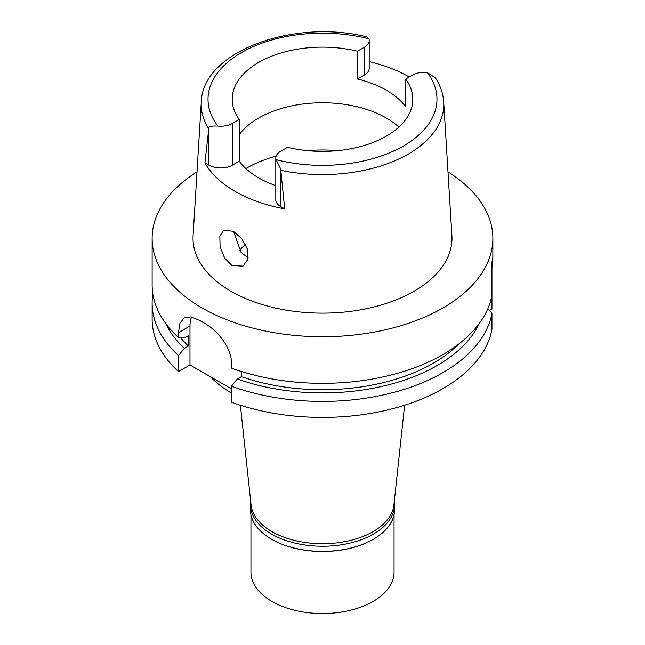 <?xml version="1.0" encoding="UTF-8"?>
<svg xmlns="http://www.w3.org/2000/svg" width="645" height="645" viewBox="0 0 645 645"><rect width="100%" height="100%" fill="white"/><g stroke="black" fill="none" stroke-linecap="round" stroke-linejoin="round"><path stroke-width="0.97" d="M281.091 170.369A121.284 70.023 180 0 0 408.261 154.066A121.284 70.023 180 0 0 443.712 102.071C443.147 93.565 440.35 85.471 435.327 77.787L427.127 72.442A16.625 9.602 180 0 0 412.566 75.118L405.737 79.053A90.3 52.132 0 0 1 412.8 99.266A90.3 52.132 0 0 1 386.347 136.127A90.3 52.132 0 0 1 287.501 147.318L280.672 151.261A16.625 9.602 180 0 0 275.802 158.049A16.625 9.602 180 0 0 276.044 159.67L280.672 168.885L280.672 206.569L284.679 208.883L280.672 168.885M208.924 127.46L204.917 162.83L208.924 165.144L208.924 127.46C210.141 126.275 213.124 125.815 217.873 126.089A16.625 9.602 180 0 0 232.434 123.413L239.263 119.47A90.3 52.132 0 0 1 232.2 99.266A90.3 52.132 0 0 1 258.653 62.404A90.3 52.132 0 0 1 357.499 51.205L357.499 79.029A90.3 52.132 0 0 1 405.737 106.877L405.737 79.053M239.263 134.692A90.3 52.132 180 0 1 258.653 118.035A90.3 52.132 180 0 1 398.868 127.081M369.198 61.598A122.671 70.821 180 0 1 409.261 77.021M357.499 79.029L364.328 75.086A16.625 9.602 0 0 0 369.198 68.297L369.198 40.474A16.625 9.602 180 0 1 364.328 47.262L357.499 51.205M208.496 128.46A121.284 70.023 180 0 1 201.288 102.071C202.474 51.108 294.418 18.423 367.094 36.95L368.956 38.853A16.625 9.602 180 0 1 369.198 40.474M201.288 102.071L193.097 235.731A129.484 74.755 0 0 0 270.844 306.923A129.484 74.755 0 0 0 414.058 291.234A129.484 74.755 0 0 0 451.903 235.731L443.712 102.071M284.679 208.883A123.517 71.313 180 0 1 204.917 162.83M232.023 265.563L243.036 266.127L247.954 259.177L247.39 249.059L241.778 238.698L233.474 231.345L223.63 230.12L219.84 236.288L220.09 246.624L224.605 258.056L232.023 265.563M208.924 165.144A16.625 9.602 0 0 0 232.434 165.144L239.263 161.202A90.3 52.132 0 0 0 275.802 185.615M275.802 158.049L275.802 199.781A16.625 9.602 0 0 0 280.672 206.569M239.263 161.202L239.263 119.47M248.196 257.936L241.061 252.316L233.538 231.386M239.626 250.405A91.663 52.922 180 0 1 245.455 244.342M240.375 405.237L251.082 504.954A71.555 41.312 0 0 0 297.176 541.034A71.555 41.312 0 0 0 373.1 531.609A71.555 41.312 0 0 0 393.918 504.954L404.625 405.237M210.464 376.785A127.774 73.772 0 0 0 231.482 393.087M231.482 386.202L231.482 402.206A170.369 98.362 0 0 0 491.95 329.248L491.95 313.244A170.369 98.362 180 0 1 231.482 386.202L237.36 378.986L241.383 376.664L241.383 371.48M231.482 388.919L189.985 364.957L178.48 371.601A170.369 98.362 0 0 1 152.131 319.057L152.131 303.053A170.369 98.362 180 0 1 152.849 294.015M489.321 310.374L491.95 308.858L491.95 262.475L492.869 257.145L492.869 238.368A170.369 98.362 180 0 1 442.97 307.923A170.369 98.362 180 0 1 257.299 329.248A170.369 98.362 180 0 1 152.131 238.368A170.369 98.362 180 0 1 197.015 171.836M487.822 308.745L491.95 313.244M491.95 295.176A170.369 98.362 0 0 1 442.97 354.532A170.369 98.362 0 0 1 231.482 368.134L231.482 363.256C231.587 356.258 228.798 348.639 223.122 340.391C217.43 332.36 210.923 326.975 204.465 323.209A170.369 98.362 0 0 1 199.644 320.428L191.001 316.921L184.164 317.848L179.907 323.306L178.48 332.651L178.48 337.529L184.357 337.948L188.38 335.626L188.38 346.059L184.357 348.381L178.48 355.597L178.48 371.601M189.985 364.957L189.985 326.007A34.072 19.672 60 0 1 191.557 317.026M178.48 355.597A170.369 98.362 180 0 1 152.131 303.053M491.95 268.884L492.159 261.588M447.985 171.836A170.369 98.362 180 0 1 492.869 238.368M241.383 376.664A156.743 90.493 0 0 0 458.474 344.245M479.179 323.621A162.274 93.686 180 0 1 237.36 378.986M152.131 238.368L152.131 284.977A170.369 98.362 0 0 0 178.48 337.529M180.608 337.682A156.743 90.493 0 0 0 188.38 346.059M184.357 348.381A162.274 93.686 180 0 1 165.821 323.621M394.321 501.197A72.071 41.611 180 0 1 394.571 504.624A72.071 41.611 180 0 1 373.463 534.044A72.071 41.611 180 0 1 294.918 543.066A72.071 41.611 180 0 1 250.429 504.624L250.429 509.776A72.071 41.611 0 0 0 271.537 539.196A72.071 41.611 0 0 0 373.463 539.196L373.1 539.397A71.555 41.312 180 0 1 271.9 539.397A71.555 41.312 180 0 1 271.722 539.301M373.1 539.397L373.463 539.196A72.071 41.611 0 0 0 394.571 509.776L394.571 504.624M250.429 504.624A72.071 41.611 180 0 1 250.679 501.197M250.945 514.718L250.945 572.228A71.555 41.312 0 0 0 295.12 610.396A71.555 41.312 0 0 0 373.1 601.446A71.555 41.312 0 0 0 394.055 572.228L394.055 514.718M427.127 72.442A114.479 66.096 180 0 1 403.447 145.996A114.479 66.096 180 0 1 276.044 159.67M364.328 75.086L364.328 47.262M217.873 126.089A114.479 66.096 180 0 1 241.553 52.527A114.479 66.096 180 0 1 368.956 38.853M232.434 123.413L232.434 165.144M245.858 168.563A107.336 61.968 180 0 1 246.6 168.135A107.336 61.968 180 0 1 276.165 156.05M307.052 150.624A107.336 61.968 180 0 1 337.948 150.624M189.985 326.007L178.48 332.651"/></g></svg>
